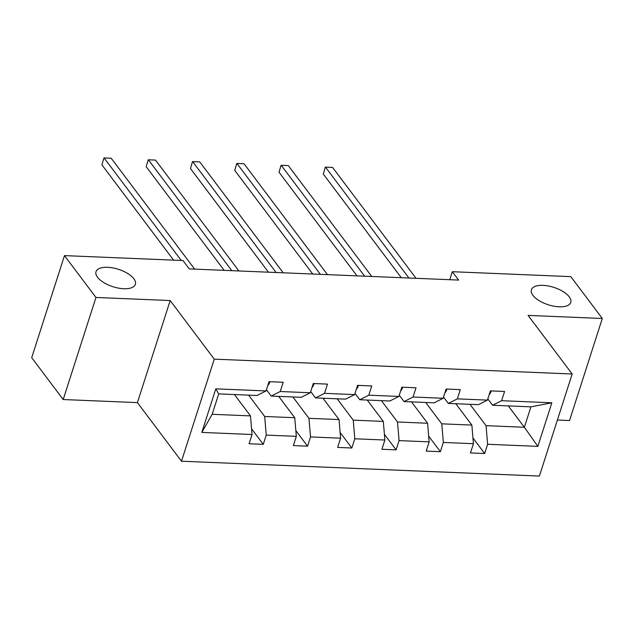 <?xml version="1.0" encoding="UTF-8"?>
<svg xmlns="http://www.w3.org/2000/svg" width="634" height="634" viewBox="0 0 634 634"><rect width="100%" height="100%" fill="white"/><g stroke="black" fill="none" stroke-linecap="round" stroke-linejoin="round"><path stroke-width="0.95" d="M532.909 295.325A20.668 9.122 -162.2 0 1 531.403 289.762A20.668 9.122 -162.2 0 1 548.331 285.989A20.668 9.122 -162.2 0 1 569.245 296.839A20.668 9.122 -162.2 0 1 570.751 302.402A20.668 9.122 -162.2 0 1 553.823 306.174A20.668 9.122 -162.2 0 1 532.909 295.325M97.525 277.256A20.668 9.122 -162.2 0 1 96.019 271.693A20.668 9.122 -162.2 0 1 112.947 267.92A20.668 9.122 -162.2 0 1 133.861 278.762A20.668 9.122 -162.2 0 1 135.367 284.325A20.668 9.122 -162.2 0 1 118.439 288.105A20.668 9.122 -162.2 0 1 97.525 277.256M557.381 420.041L569.53 420.548L602.3 318.482L570.806 276.63L452.311 271.709L449.744 279.713M181.498 461.211L539.399 476.063L572.169 373.997L214.268 359.145L181.498 461.211L137.412 402.614L170.181 300.548L95.964 297.465L63.194 399.531L137.412 402.614M63.194 399.531L31.7 357.679L64.47 255.613L95.964 297.465M469.984 404.318L486.048 425.668L524.366 427.261L537.862 446.368L487.625 444.283L484.653 453.524L472.948 437.967M508.302 405.903L524.366 427.261L530.92 406.846L492.602 405.253L487.815 398.889M486.048 425.668L487.625 444.283M425.707 402.479L441.771 423.829L471.862 425.081L473.432 443.697L470.46 452.938L484.653 453.524M473.432 443.697L443.348 442.445L440.376 451.693L428.671 436.129M381.43 400.64L397.502 421.99L427.585 423.243L429.155 441.858L426.191 451.099L440.376 451.693M429.155 441.858L399.071 440.614L396.099 449.855L384.394 434.29M337.161 398.802L353.225 420.152L383.308 421.404L384.878 440.02L381.914 449.26L396.099 449.855M384.878 440.02L354.794 438.776L351.822 448.016L340.117 432.451M292.884 396.963L308.948 418.321L339.031 419.565L340.601 438.181L337.637 447.422L351.822 448.016M340.601 438.181L310.517 436.937L307.545 446.178L295.84 430.613M248.607 395.125L264.671 416.483L294.755 417.727L296.324 436.343L293.36 445.591L307.545 446.178M296.324 436.343L266.24 435.098L263.276 444.339L251.563 428.774M252.047 434.512L201.81 432.42L215.806 388.84L266.042 390.924L257.032 395.481L218.714 393.888L212.16 414.303L250.478 415.888L252.047 434.512L249.083 443.752L263.276 444.339M280.236 391.511L310.319 392.763L301.308 397.312L271.225 396.068L280.236 391.511L283.2 382.27L269.006 381.684L266.042 390.924M324.513 393.349L354.596 394.602L345.585 399.151L315.502 397.906L324.513 393.349L327.477 384.109L313.283 383.522L310.319 392.763M368.79 395.188L398.873 396.432L389.862 400.989L359.779 399.745L368.79 395.188L371.754 385.947L357.56 385.361L354.596 394.602M413.059 397.027L443.15 398.271L434.139 402.828L404.056 401.576L413.059 397.027L416.031 387.786L401.837 387.192L398.873 396.432M457.336 398.865L487.427 400.109L478.416 404.666L448.325 403.414L457.336 398.865L460.308 389.625L446.114 389.03L443.15 398.271M492.602 405.253L501.613 400.704L504.585 391.463L490.391 390.869L487.427 400.109M501.613 400.704L551.849 402.788L537.862 446.368M64.47 255.613L182.964 260.526L189.265 268.903L458.612 280.077L452.311 271.709M448.325 403.414L443.538 397.05M455.798 403.723L471.862 425.081M441.771 423.829L443.348 442.445M404.056 401.576L399.262 395.212M411.521 401.893L427.585 423.243M397.502 421.99L399.071 440.614M359.779 399.745L354.985 393.373M367.244 400.054L383.308 421.404M353.225 420.152L354.794 438.776M315.502 397.906L310.708 391.543M322.968 398.215L339.031 419.565M308.948 418.321L310.517 436.937M271.225 396.068L266.438 389.704M278.691 396.377L294.755 417.727M264.671 416.483L266.24 435.098M215.806 388.84L218.714 393.888M602.3 318.482L528.082 315.399L572.169 373.997M170.181 300.548L214.268 359.145M234.414 394.538L250.478 415.888M212.16 414.303L201.81 432.42M551.849 402.788L530.92 406.846M269.601 381.708L269.696 382.231A8.559 4.066 92.4 0 1 267.786 385.488M181.245 260.455L104.119 157.953L111.219 158.246L194.638 269.125M173.597 260.138L101.908 164.848L103.944 157.937L111.219 158.246M101.908 164.848L103.944 157.937M313.878 383.546L313.973 384.069A8.559 4.066 92.4 0 1 312.063 387.326M231.814 270.663L148.396 159.792L155.496 160.085L238.907 270.964M224.174 270.346L146.185 166.687L148.221 159.776L155.496 160.085M146.185 166.687L148.221 159.776M358.155 385.385L358.25 385.908A8.559 4.066 92.4 0 1 356.34 389.165M276.091 272.501L192.673 161.63L199.765 161.924L283.184 272.794M268.451 272.184L190.462 168.525L192.498 161.607L199.765 161.924M190.462 168.525L192.498 161.607M402.432 387.216L402.527 387.746A8.559 4.066 92.4 0 1 400.617 391.004M320.368 274.34L236.95 163.469L244.042 163.762L327.461 274.633M312.728 274.023L234.738 170.364L236.775 163.445L244.042 163.762M234.738 170.364L236.775 163.445M446.701 389.054L446.804 389.585A8.559 4.066 92.4 0 1 444.894 392.842M364.645 276.178L281.227 165.308L288.319 165.601L371.738 276.472M357.005 275.861L279.015 172.202L281.052 165.284L288.319 165.601M279.015 172.202L281.052 165.284M490.978 390.893L491.081 391.424A8.559 4.066 92.4 0 1 489.171 394.681M408.922 278.017L325.504 167.138L332.596 167.439L416.015 278.31M401.282 277.7L323.285 174.041L325.329 167.122L332.596 167.439M323.285 174.041L325.329 167.122M269.672 382.088L268.887 382.056M313.949 383.927L313.164 383.895M358.226 385.765L357.441 385.734M402.503 387.604L401.718 387.572M446.78 389.442L445.995 389.411M491.057 391.281L490.272 391.249"/></g></svg>
